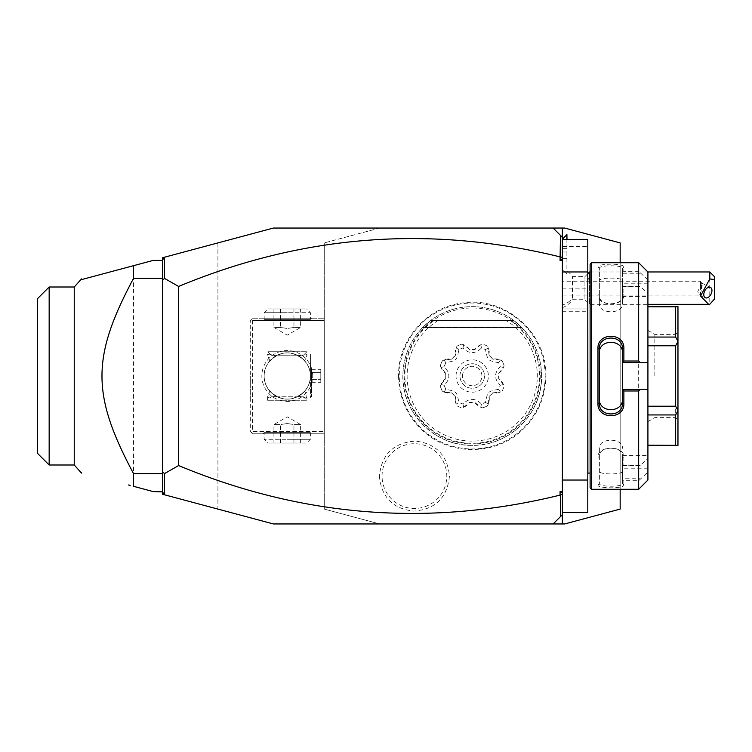 <?xml version="1.0" encoding="UTF-8"?>
<svg xmlns="http://www.w3.org/2000/svg" width="752" height="752" viewBox="0 0 752 752"><rect width="100%" height="100%" fill="white"/><g stroke="black" fill="none" stroke-linecap="round" stroke-linejoin="round"><path stroke-width="0.56" stroke-dasharray="3.76 2.82" d="M217.92 242.915L217.92 509.085L162.432 494.224L162.432 257.776L273.399 228.044L564.686 228.044L620.165 242.915L620.165 509.085L564.686 523.956L379.741 523.956L324.262 509.085L379.741 523.956L273.399 523.956L217.92 509.085L217.92 242.915M620.165 262.721L620.165 489.279M553.124 228.044L562.374 237.294L562.374 514.706L553.124 523.956M379.741 228.044L324.262 242.915L379.741 228.044M324.262 242.915L324.262 509.085L324.262 242.915M162.432 260.089L164.669 257.184M162.432 260.408L162.432 491.592L153.192 491.592L133.565 486.328L133.565 265.672L153.192 260.408L162.432 260.408L162.432 491.592M162.432 491.911L164.669 494.816M130.199 485.425L128.498 484.974M128.526 267.016L130.199 266.575M74.241 464.999L74.241 287.001M81.526 473.093L81.526 472.388M81.526 278.907L81.526 279.612M49.162 287.001L49.162 464.999M37.6 298.553L37.6 453.447M562.374 246.543L562.374 512.394L562.374 239.606L562.374 246.543L587.801 246.543L587.801 239.606L562.374 239.606M572.469 298.159L572.469 276.595L572.469 298.159A20.802 18.02 0 0 1 562.374 305.058L562.374 239.145L562.374 269.921L566.999 273.813L566.905 234.615M562.374 305.058L562.374 269.921L566.905 273.775L566.905 239.606M562.374 311.272L587.801 311.272L587.801 308.959L562.374 308.959L587.801 308.959L587.801 246.543M562.374 480.03L587.801 480.03L587.801 311.272M562.374 512.394L587.801 512.394L587.801 480.03M587.801 376L587.801 277.977L587.801 376M587.895 473.093L587.895 278.907M590.113 487.888L590.113 264.112M590.113 376L590.113 473.093L590.113 376M591.504 489.279L591.504 262.721M638.664 465.751L623.869 465.751L623.869 457.385C624.564 444.658 596.693 445.504 597.981 457.385L597.972 484.927C596.693 488.65 624.564 488.875 623.869 484.927L622.477 483.592L622.477 455.383L647.914 455.383L647.914 458.635L640.225 465.347L638.664 465.751L638.664 286.249L640.225 286.653L647.914 293.365L647.914 296.617L622.477 296.617L622.477 286.653L640.225 286.653M623.869 484.927L623.869 480.725L638.664 480.725L647.914 472.049L647.914 480.03M638.664 489.279L638.664 480.725M622.477 389.404L647.914 389.404M622.477 348.796L622.477 398.908M590.113 271.97L647.914 271.97L647.914 279.951L638.664 271.275L638.664 262.721M638.664 271.275L623.869 271.275L623.869 267.073C624.564 263.125 596.693 263.35 597.981 267.073L597.972 294.615C596.693 306.496 624.564 307.342 623.869 294.615L623.869 286.249L638.664 286.249M640.225 273.249L622.477 273.249L623.869 271.275M622.477 273.023L622.477 268.408C623.305 264.939 598.611 264.901 599.363 268.408L599.363 295.611C598.611 306.487 623.305 306.365 622.477 295.611L622.477 286.606L623.869 286.249M623.869 267.073L622.477 268.408L622.477 296.617M597.981 267.073L599.363 268.408L599.363 280.778C598.62 277.197 623.22 277.197 622.477 280.778M597.981 294.615L599.363 295.611L599.363 303.686L599.363 280.778M623.869 294.615L622.477 295.611L622.477 303.686C623.229 314.449 598.62 314.449 599.363 303.686M647.914 458.635L647.914 293.365M647.914 455.383L647.914 472.049M647.914 279.951L647.914 296.617M647.914 406.23L647.914 345.77L647.914 406.23L675.653 406.23L675.653 345.77L677.966 341.399L677.966 306.647L647.914 306.825L647.914 337.056L647.914 306.825M647.914 445.175L675.653 445.175L675.653 414.944L677.966 410.752L677.966 341.399M647.914 345.77L647.914 337.056L647.914 345.77L675.653 345.77M622.477 455.383L622.477 478.751L640.225 478.751M647.914 468.797L622.477 468.797M640.225 465.347L622.477 465.347M622.477 465.394L623.869 465.751M623.869 457.385L622.477 456.389C623.305 445.635 598.611 445.513 599.363 456.389L599.363 483.592C598.611 487.099 623.305 487.061 622.477 483.592L622.477 478.977L623.869 480.725M597.981 457.385L599.363 456.389L599.363 448.314C598.62 437.551 623.22 437.551 622.477 448.314M597.981 484.927L599.363 483.592L599.363 448.314M622.477 471.222C623.229 474.803 598.62 474.803 599.363 471.222M647.914 362.596L622.477 362.596M647.914 283.203L622.477 283.203L622.477 273.249M622.477 283.203L622.477 303.686M647.914 337.056L675.653 337.056L675.653 306.825M675.653 337.056L677.966 341.248M675.653 406.23L677.966 410.601M647.914 414.944L675.653 414.944M675.653 445.175L677.966 445.353L677.966 410.752M677.966 376L677.966 419.926L677.966 376M675.653 376L675.653 417.614L675.653 376M654.842 376L654.842 334.386L654.842 376M647.914 376L647.914 421.618L647.914 376M599.363 348.796L599.363 403.204M566.999 273.324L566.999 271.03L566.999 273.324M562.374 307.671A20.802 20.802 0 0 0 572.469 299.71L584.943 299.71L584.943 276.595L584.943 299.71L589.568 304.334L589.568 271.97M589.568 278.907L589.568 304.334L647.914 304.334M709.775 271.97L709.775 304.278M714.4 299.117L714.4 276.595M700.526 285.61L701.588 282.978L700.526 281.22L700.526 285.61L697.771 291.616L699.134 294.681L700.526 295.085L700.526 281.22L562.374 281.22L562.374 295.085L562.374 281.22M701.447 288.777L701.447 283.184A5.781 3.544 -63.4 0 1 702.142 285.628A5.781 3.544 116.6 0 1 701.447 288.777L700.526 295.085L562.374 295.085M566.999 239.606L566.999 234.615M566.999 251.986L566.999 261.997L566.999 248.649L566.999 251.986L562.374 251.986L562.374 258.66L562.374 248.649L562.374 251.986L566.999 251.986M566.999 258.66L562.374 258.66L562.374 261.997L562.374 258.66L566.999 258.66M566.999 248.649L562.374 248.649M566.999 261.997L562.374 261.997M545.191 376A72.972 72.972 0 0 1 472.218 448.972A72.972 72.972 0 0 1 399.246 376A72.972 72.972 0 0 1 472.218 303.028A72.972 72.972 0 0 1 545.191 376M379.384 476.101C381.377 497.044 392.788 508.719 413.638 511.125C435.305 509.442 447.243 497.768 449.452 476.101C447.468 455.167 436.047 443.492 415.207 441.076C393.531 442.759 381.593 454.434 379.384 476.101M324.262 320.521L324.262 433.791L324.262 318.209L324.262 320.521L252.597 320.521L252.597 431.479L324.262 431.479L252.597 431.479L252.597 320.521L251.441 319.365L252.597 320.521L324.262 320.521M312.7 376A25.427 25.427 0 0 0 287.273 350.573A25.427 25.427 0 0 0 261.846 376A25.427 25.427 0 0 0 287.273 401.427A25.427 25.427 0 0 0 312.7 376A25.427 25.427 0 0 1 287.273 401.427A25.427 25.427 0 0 1 261.846 376A25.427 25.427 0 0 1 287.273 350.573A25.427 25.427 0 0 1 312.7 376M252.597 318.209L324.262 318.209L252.597 318.209L250.284 320.521L250.284 431.479L252.597 433.791L324.262 433.791L252.597 433.791L251.441 432.635L252.597 431.479L251.441 432.635L250.284 431.479L250.284 320.521L252.597 318.209M263.003 318.209L311.544 318.209L263.003 318.209L264.159 319.365L310.388 319.365L264.159 319.365L264.159 312.71L287.273 312.71L264.159 312.71L267.909 308.959L306.637 308.959L267.909 308.959M311.544 433.791L263.003 433.791L311.544 433.791L310.388 432.635L264.159 432.635L310.388 432.635L310.388 439.29L287.273 439.29L310.388 439.29L306.637 443.041L267.909 443.041L306.637 443.041M250.284 376L250.284 397.958L250.284 376M306.919 396.84L305.66 397.958L298.798 396.041C291.118 400.177 283.429 400.177 275.749 396.041L268.887 397.958L267.618 396.84L269.799 391.134C281.445 401.728 293.101 401.728 304.748 391.134L306.919 396.84L306.919 400.271L267.618 400.271L306.919 400.271L303.451 396.802L287.273 396.802L303.451 396.802M275.749 396.041C267.778 390.467 263.914 383.783 264.159 376C264.008 381.161 265.888 386.208 269.799 391.134M267.618 396.84L267.618 400.271L271.087 396.802L287.273 396.802L271.087 396.802M304.748 391.134C308.658 386.208 310.538 381.161 310.388 376A23.115 23.115 0 0 1 287.273 399.115A23.115 23.115 0 0 1 264.159 376A23.115 23.115 0 0 0 287.273 399.115A23.115 23.115 0 0 0 310.388 376A23.115 23.115 0 0 0 287.273 352.885A23.115 23.115 0 0 0 264.159 376C263.924 368.207 267.787 361.524 275.749 355.959C283.429 351.823 291.118 351.823 298.798 355.959L305.66 354.042L306.919 355.16L304.748 360.866C293.101 350.272 281.445 350.272 269.799 360.866C265.888 365.792 264.008 370.839 264.159 376A23.115 23.115 0 0 1 287.273 352.885A23.115 23.115 0 0 1 310.388 376C310.538 370.839 308.658 365.792 304.748 360.866M269.799 360.866L267.618 355.16L268.887 354.042L275.749 355.959M271.087 355.198L287.273 355.198L271.087 355.198L267.618 351.729L306.919 351.729L267.618 351.729L267.618 355.16M303.451 355.198L287.273 355.198L303.451 355.198L306.919 351.729L306.919 355.16M298.798 355.959C306.769 361.533 310.632 368.217 310.388 376L310.388 354.042L310.388 376C310.623 383.793 306.76 390.476 298.798 396.041M310.388 376L310.388 397.958L310.388 376M311.638 376L311.638 396.718L311.638 376M311.544 376L311.544 396.718L311.544 376M311.544 372.663L311.544 382.674L311.544 369.326L311.544 372.663L320.794 372.663L320.794 379.337L320.794 369.326L320.794 372.663L311.544 372.663M311.544 379.337L320.794 379.337L320.794 382.674L320.794 379.337L311.544 379.337M311.544 369.326L320.794 369.326M311.544 382.674L320.794 382.674M263.003 433.791L264.159 432.635L264.159 439.29L287.273 439.29L264.159 439.29L267.909 443.041M300.621 443.041L293.947 443.041L300.621 443.041L300.621 424.551L293.947 424.551L287.273 423.517L280.599 424.551L273.925 424.551L280.599 424.551L287.273 423.517L293.947 424.551L300.621 424.551L287.273 416.843L273.925 424.551L273.925 443.041L293.947 443.041L273.925 443.041M293.947 443.041L293.947 424.551L293.947 443.041M280.599 443.041L280.599 424.551L280.599 443.041M311.544 318.209L310.388 319.365L310.388 312.71L287.273 312.71L310.388 312.71L306.637 308.959M273.925 308.959L280.599 308.959L273.925 308.959L273.925 327.449L280.599 327.449L287.273 328.483L293.947 327.449L300.621 327.449L293.947 327.449L287.273 328.483L280.599 327.449L273.925 327.449L287.273 335.157L300.621 327.449L300.621 308.959L280.599 308.959L300.621 308.959M280.599 308.959L280.599 327.449L280.599 308.959M293.947 308.959L293.947 327.449L293.947 308.959M404.2 376A68.009 68.009 0 0 0 472.218 444.009A68.009 68.009 0 0 0 540.227 376A68.009 68.009 0 0 0 472.218 307.991A68.009 68.009 0 0 0 404.2 376M510.373 320.521L513.832 320.521C531.777 334.649 541.026 353.139 541.572 376C542.512 413.111 509.264 446.293 472.209 445.353C435.154 446.293 401.916 413.092 402.865 376A69.353 69.353 0 0 1 472.218 306.647A69.353 69.353 0 0 1 541.572 376A69.353 69.353 0 0 1 472.218 445.353A69.353 69.353 0 0 1 402.865 376C403.401 353.139 412.651 334.649 430.605 320.521A69.353 69.353 0 0 1 513.823 320.521L430.605 320.521L513.823 320.521L521.691 327.402L513.823 320.521L521.691 327.402L513.823 320.521L521.691 327.402L513.823 320.521L521.691 327.402L513.823 320.521L521.691 327.402L513.823 320.521L521.691 327.402L513.823 320.521L521.691 327.402L513.823 320.521L521.691 327.402L513.823 320.521L434.064 320.521A67.332 67.332 0 0 0 421.787 420.622A67.332 67.332 0 0 0 522.64 420.622A67.332 67.332 0 0 0 510.373 320.521L434.064 320.521M422.737 327.402L430.605 320.521L422.737 327.402L430.605 320.521L422.737 327.402L430.605 320.521L422.737 327.402L430.605 320.521L422.737 327.402L430.605 320.521L422.737 327.402L430.605 320.521L422.737 327.402L430.605 320.521L422.737 327.402L430.605 320.521L422.737 327.402L521.691 327.402L422.737 327.402M513.823 320.521L430.605 320.521L513.823 320.521M444.188 366.75L440.963 367.437L445.757 373.396L445.757 378.604L440.963 384.563L440.362 386.425A33.52 33.52 0 0 0 442.317 391.153A13.461 13.461 0 0 0 451.661 392.864L455.355 396.548A26.583 26.583 0 0 1 451.661 392.864L444.065 392.036L442.317 391.153A33.52 33.52 0 0 1 440.362 386.425A13.461 13.461 0 0 1 445.757 378.604A26.583 26.583 0 0 1 445.757 373.396A13.461 13.461 0 0 1 440.362 365.575A33.52 33.52 0 0 1 442.317 360.847A13.461 13.461 0 0 1 451.661 359.136A26.583 26.583 0 0 1 455.355 355.452A13.461 13.461 0 0 1 457.066 346.099A33.52 33.52 0 0 1 461.784 344.143A13.461 13.461 0 0 1 469.605 349.539A26.583 26.583 0 0 1 474.822 349.539A13.461 13.461 0 0 1 482.643 344.143A33.52 33.52 0 0 1 487.371 346.099A13.461 13.461 0 0 1 489.082 355.452A26.583 26.583 0 0 1 492.767 359.136A13.461 13.461 0 0 1 502.12 360.847A33.52 33.52 0 0 1 504.075 365.575A13.461 13.461 0 0 1 498.67 373.396A26.583 26.583 0 0 1 498.67 378.604A13.461 13.461 0 0 1 504.075 386.425A33.52 33.52 0 0 1 502.12 391.153A13.461 13.461 0 0 1 492.767 392.864A26.583 26.583 0 0 1 489.082 396.548A13.461 13.461 0 0 1 487.371 405.901A33.52 33.52 0 0 1 482.643 407.857A13.461 13.461 0 0 1 474.822 402.461A26.583 26.583 0 0 1 469.605 402.461A13.461 13.461 0 0 1 461.784 407.857A33.52 33.52 0 0 1 457.066 405.901A13.461 13.461 0 0 1 455.355 396.548L456.173 404.153L458.936 402.358C456.473 391.134 457.084 391.745 445.851 389.273A29.516 29.516 0 0 1 444.188 385.25C450.382 379.083 450.382 372.917 444.188 366.75A29.516 29.516 0 0 1 445.851 362.727C457.084 360.255 456.473 360.866 458.936 349.642A29.516 29.516 0 0 1 462.959 347.969C469.135 354.164 475.302 354.164 481.468 347.969A29.516 29.516 0 0 1 485.491 349.642C487.963 360.866 487.352 360.255 498.576 362.727A29.516 29.516 0 0 1 500.24 366.75C494.045 372.917 494.045 379.083 500.24 385.25A29.516 29.516 0 0 1 498.576 389.273C487.352 391.745 487.963 391.134 485.491 402.358A29.516 29.516 0 0 1 481.468 404.031C475.302 397.836 469.135 397.836 462.959 404.031A29.516 29.516 0 0 1 458.936 402.358M462.959 404.031L463.646 407.246L461.784 407.857A33.52 33.52 0 0 1 457.066 405.901L456.173 404.153M463.646 407.246L469.605 402.461L474.822 402.461L480.782 407.246L481.468 404.031M485.491 402.358L488.255 404.153L487.371 405.901A33.52 33.52 0 0 1 482.643 407.857L480.782 407.246M488.255 404.153L489.082 396.548L492.767 392.864L500.371 392.036L498.576 389.273M500.24 385.25L503.464 384.563L504.075 386.425A33.52 33.52 0 0 1 502.12 391.153L500.371 392.036M503.464 384.563L498.67 378.604L498.67 373.396L503.464 367.437L500.24 366.75M498.576 362.727L500.371 359.964L502.12 360.847A33.52 33.52 0 0 1 504.075 365.575L503.464 367.437M500.371 359.964L492.767 359.136L489.082 355.452L488.255 347.847L485.491 349.642M481.468 347.969L480.782 344.754L482.643 344.143A33.52 33.52 0 0 1 487.371 346.099L488.255 347.847M480.782 344.754L474.822 349.539L469.605 349.539L463.646 344.754L462.959 347.969M458.936 349.642L456.173 347.847L457.066 346.099A33.52 33.52 0 0 1 461.784 344.143L463.646 344.754M456.173 347.847L455.355 355.452L451.661 359.136L444.065 359.964L445.851 362.727M440.963 367.437L440.362 365.575A33.52 33.52 0 0 1 442.317 360.847L444.065 359.964M440.963 384.563L444.188 385.25M445.851 389.273L444.065 392.036M456.032 376A16.187 16.187 0 0 1 472.218 359.813A16.187 16.187 0 0 1 488.396 376A16.187 16.187 0 0 1 472.218 392.187A16.187 16.187 0 0 1 456.032 376M459.961 376A12.248 12.248 0 0 1 472.218 363.752A12.248 12.248 0 0 1 484.467 376A12.248 12.248 0 0 1 472.218 388.248A12.248 12.248 0 0 1 459.961 376A12.248 12.248 0 0 0 472.218 388.248A12.248 12.248 0 0 0 484.467 376A12.248 12.248 0 0 0 472.218 363.752A12.248 12.248 0 0 0 459.961 376M462.508 376A9.71 9.71 0 0 1 472.218 366.29A9.71 9.71 0 0 1 481.929 376A9.71 9.71 0 0 1 472.218 385.71A9.71 9.71 0 0 1 462.508 376A9.71 9.71 0 0 0 472.218 385.71A9.71 9.71 0 0 0 481.929 376A9.71 9.71 0 0 0 472.218 366.29A9.71 9.71 0 0 0 462.508 376M382.054 476.101A32.364 32.364 0 0 1 414.418 443.736A32.364 32.364 0 0 1 446.782 476.101A32.364 32.364 0 0 1 414.418 508.465A32.364 32.364 0 0 1 382.054 476.101M562.374 288.148L587.801 288.148M438.153 320.521A65.104 65.104 0 0 0 422.718 418.291A65.104 65.104 0 0 0 521.709 418.291A65.104 65.104 0 0 0 506.275 320.521M647.914 421.618L654.842 417.614L675.653 417.614L677.966 419.926M647.914 330.382L654.842 334.386L675.653 334.386L677.966 332.074M587.801 273.728L584.943 276.595L572.469 276.595A20.802 20.802 0 0 0 566.999 271.03M699.134 294.681L705.273 297.745M701.588 282.978L710.443 287.405M250.284 397.958L268.887 397.958M250.284 354.042L268.887 354.042M305.66 354.042L310.388 354.042L311.544 355.282M305.66 397.958L310.388 397.958L311.544 396.718M398.56 376C398.908 397.103 406.653 414.991 421.797 429.693C449.226 456.746 497.73 455.985 524.294 428.085C538.385 413.572 545.576 396.219 545.867 376C547.146 333.644 506.096 296.88 464.134 302.793C427.841 306.008 397.77 339.575 398.56 376M522.095 327.806L422.342 327.806L522.095 327.806"/><path stroke-width="1.13" d="M164.669 494.816L162.432 491.911L162.432 494.224L273.399 523.956L562.374 523.956L562.374 514.706L553.124 523.956M620.165 489.279L620.165 509.085L564.686 523.956L562.374 523.956M560.061 260.418L562.374 258.801L562.374 260.418L560.061 260.418L560.475 235.385L562.374 237.294L562.374 228.044L564.686 228.044L620.165 242.915L620.165 262.721M560.475 235.385L553.124 228.044L562.374 228.044M553.124 228.044L273.399 228.044L162.432 257.776L162.432 260.089L164.547 257.344L164.547 278.419L178.619 286.446L178.619 465.554L164.547 473.581L162.432 471.626L162.432 473.939M560.061 256.883C429.834 224.942 302.689 234.793 178.619 286.446M162.432 277.892L162.432 260.089M162.432 491.911L153.192 491.592L133.565 486.328L133.565 473.675L162.432 473.675M164.547 494.656L164.547 473.581M162.432 491.592L162.564 474.051M164.547 278.419L162.432 280.374L162.432 278.061M162.432 280.374L162.432 471.626M128.498 484.974L130.199 485.425M162.432 260.408L153.192 260.408L81.526 279.612L128.526 267.016M130.199 266.575L133.565 265.672L133.565 278.325C91.443 357.238 91.443 394.772 133.565 473.675M162.432 278.325L133.565 278.325M49.162 287.001L37.6 298.553L37.6 453.447L49.162 464.999L49.162 287.001L74.241 287.001L74.241 464.999L81.526 473.093L81.526 472.388M81.526 279.612L81.526 278.907L74.241 287.001M162.432 277.432L162.564 277.949M562.374 260.418L562.374 514.706M562.374 494.111L560.061 495.117L560.061 491.582L562.374 491.582M560.061 495.117C429.834 527.058 302.689 517.207 178.619 465.554M560.475 256.573L562.374 257.889L562.374 258.801M562.374 237.294L562.374 257.889M560.061 491.582L562.374 493.199M560.475 495.427L560.475 516.615M562.374 239.606L587.801 239.606L587.801 271.97L562.374 271.97M562.374 512.394L587.801 512.394L587.801 480.03L562.374 480.03M587.801 271.97L587.801 480.03M587.801 277.977L587.895 473.093L590.113 473.093M591.504 489.279L591.504 262.721L590.113 264.112L590.113 487.888L591.504 489.279L638.664 489.279L638.664 390.974L623.869 390.974L623.869 403.542C624.583 419.823 597.229 419.71 597.972 403.542L597.972 348.458L599.363 348.796L599.363 403.204L597.972 403.542M638.664 489.279L647.914 480.03L647.914 389.404L640.225 389.404L638.664 390.974M640.225 389.404L622.477 389.404L623.869 390.974M622.477 389.583L622.477 398.908C623.22 413.252 598.62 413.262 599.363 398.908M622.477 389.404L622.477 362.417L623.869 361.026L638.664 361.026L640.225 362.596L647.914 362.596L647.914 271.97L638.664 262.721L638.664 361.026M623.869 403.542L622.477 403.204C623.229 417.52 598.611 417.52 599.363 403.204M597.972 348.458C597.229 332.29 624.583 332.187 623.869 348.458L623.869 361.026M623.869 348.458L622.477 348.796L622.477 362.417M622.477 362.596L640.225 362.596M647.914 389.404L647.914 362.596M647.914 414.944L675.653 414.944L677.966 410.752L677.966 445.353L647.914 445.175M647.914 345.77L675.653 345.77L677.966 341.399L677.966 410.752M677.966 410.601L675.653 406.23L647.914 406.23M675.653 345.77L675.653 406.23M677.966 341.399L675.653 337.056L647.914 337.056M647.914 306.825L675.653 306.825L675.653 337.056M675.653 306.825L677.966 306.647L677.966 341.248M675.653 414.944L675.653 445.175M622.477 353.092C623.229 338.748 598.62 338.748 599.363 353.092M599.363 348.796C598.573 334.537 623.229 334.443 622.477 348.796M562.374 239.145L566.905 234.615L566.905 239.606M587.801 273.728L589.568 271.97L589.568 278.907M709.775 271.97L714.4 276.595L714.4 279.5L709.775 278.954L709.775 271.97L647.914 271.97M714.4 279.5L714.4 299.117L709.775 304.278L708.619 304.334L700.535 295.978L709.775 278.954M703.778 294.624A5.781 3.544 116.6 0 0 705.273 297.745A5.781 3.544 116.6 0 0 709.615 296.222A5.781 3.544 116.6 0 0 711.947 290.535A5.781 3.544 116.6 0 0 710.443 287.405A5.781 3.544 116.6 0 0 706.109 288.928A5.781 3.544 116.6 0 0 703.778 294.624M566.905 234.615L566.999 239.606M49.162 464.999L74.241 464.999M587.895 278.907L590.113 278.907M591.504 262.721L638.664 262.721M647.914 306.647L677.966 306.647M647.914 445.353L677.966 445.353M587.895 473.093L587.801 474.023M589.568 271.97L590.113 271.97M647.914 304.334L708.516 304.334"/></g></svg>
